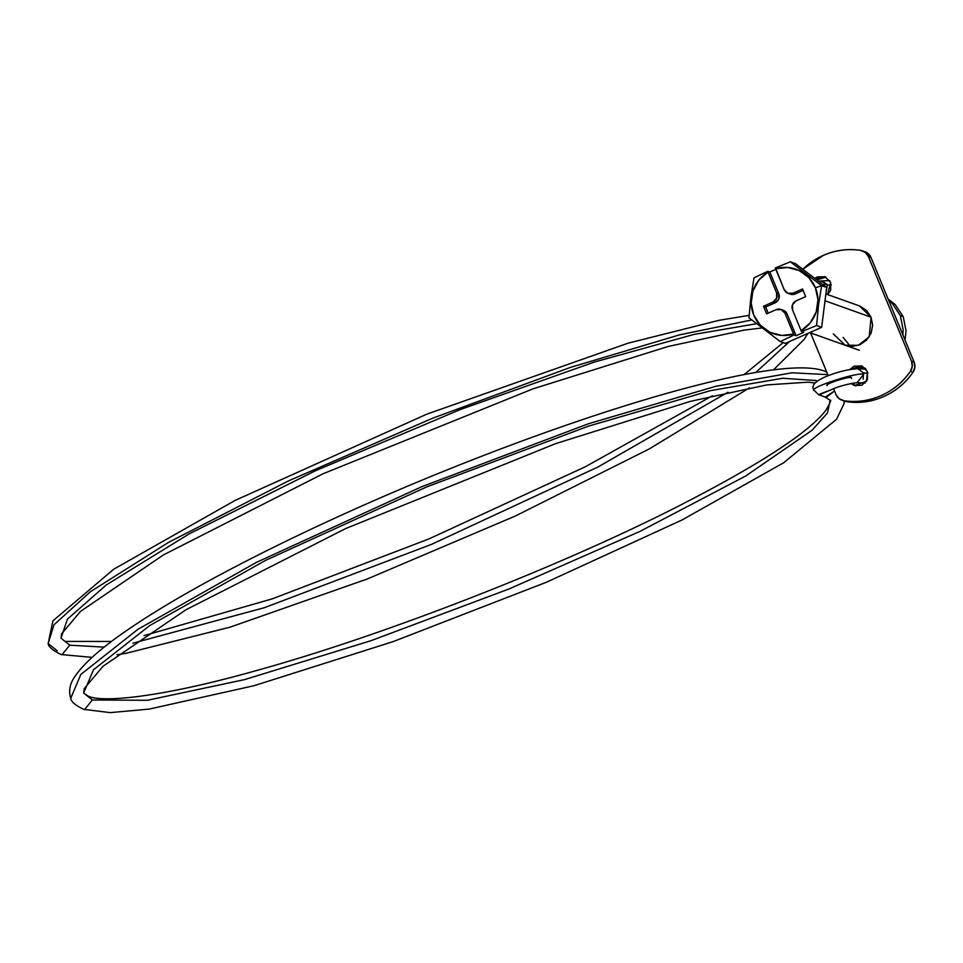 <?xml version="1.0" encoding="UTF-8"?>
<svg xmlns="http://www.w3.org/2000/svg" width="963" height="963" viewBox="0 0 963 963"><rect width="100%" height="100%" fill="white"/><g stroke="black" fill="none" stroke-linecap="round" stroke-linejoin="round"><path stroke-width="1.44" d="M751.778 319.957L679.36 334.907L570.541 367.36L432.483 418.279L288.611 480.838L168.597 542.338L90.474 591.679L53.964 624.806L48.15 643.525L53.964 624.806L90.474 591.679L168.597 542.338L288.611 480.838L432.483 418.279L570.541 367.36L679.36 334.907L751.778 319.957M61.969 654.78L69.745 645.198L61.042 638.204L69.745 645.198L104.148 647.136L69.745 645.198L64.942 641.165M816.167 380.517L782.69 378.266L710.477 390.641L588.574 426.115L426.85 486.845L265.535 560.394L149.578 625.649L93.531 669.742L83.637 693.023L92.34 700.005L87.525 695.984M844.479 401.138A10.461 10.196 -70.4 0 0 846.381 401.619L844.214 401.041L844.009 403.702L836.582 419.254L783.689 462.758L682.081 519.948L546.671 582.134L392.856 641.707L254.039 685.704L149.121 709.105L110.203 712.62L83.697 709.346C75.367 705.313 71.045 701.63 70.744 698.331L80.808 674.449L137.95 629.296L256.351 562.416L421.77 486.7L588.79 423.636L715.858 386.271L791.947 372.801L827.795 374.631L791.947 372.801L715.858 386.271L588.79 423.636L421.77 486.7L256.351 562.416L137.95 629.296L80.808 674.449L70.744 698.331C68.361 690.627 69.95 683.056 75.511 675.641C85.382 661.425 105.629 644.235 136.265 624.06C204.601 578.546 325.723 518.6 449.42 468.969C623.193 399.127 783.629 355.191 824.797 371.164L826.639 371.826M825.652 371.549A6.97 6.801 109.6 0 1 826.844 372.356A6.97 6.801 -70.4 0 0 824.834 371.176M826.025 292.776L827.289 285.084L831.358 284.94L827.289 285.084L821.126 280.943L818.562 281.256M823.112 284.723L826.772 284.061L823.112 284.723M756.593 323.737L694.082 334.39L594.183 362.124L460.47 409.48L314.769 471.063L189.374 533.767L106.399 584.866L67.41 619.137L61.042 638.204L69.745 645.198M132.882 643.2L264.344 607.701L431.448 544.396L598.023 466.983L728.052 392.194L598.023 466.983L431.448 544.396L264.344 607.701L132.882 643.2M755.666 372.561L789.564 341.504L755.666 372.561M88.355 696.201L88.403 696.225C102.764 702.882 161.05 697.224 252.306 671.717C377.592 637.446 550.98 570.385 672.138 509.343C757.002 466.248 808.282 433.194 825.989 410.166C830.214 402.751 831.599 399.452 830.118 400.283L827.506 412.958L812.11 430.232L745.615 476.059L639.709 531.516L508.849 589.019L370.887 640.732L244.65 679.589L147.375 700.282L92.34 700.005L147.375 700.282L244.65 679.589L370.887 640.732L508.849 589.019L639.709 531.516L745.615 476.059L812.11 430.232L827.506 412.958L830.118 400.283L825.002 396.961M826.29 397.358L834.524 390.978L825.375 397.105M825.508 392.134L836.221 387.632C843.155 385.212 850.148 383.551 857.178 382.66L863.835 373.981C853.591 372.837 806.368 388.811 814.505 390.665L818.526 394.661L826.856 391.363L819.441 394.914M814.59 390.882L814.505 390.665C806.368 388.811 853.591 372.837 863.835 373.981L863.486 372.886L867.94 373.126L863.486 372.886L863.161 379.133M851.593 378.531L851.244 377.436C846.333 376.87 823.269 384.67 827.265 385.549M863.486 372.886L857.889 368.757L866.074 369.178M88.403 696.225L92.34 700.005L83.637 693.023L84.226 688.605L103.077 666.227L185.895 609.796L345.597 528.591L555.495 443.69L690.579 401.318L766.644 384.935L808.101 382.167L815.071 383.009M84.563 709.587L92.34 700.005M57.166 650.747L48.15 643.525C48.451 646.823 52.772 650.494 61.114 654.539L92.075 657.38M822.751 281.112L827.289 285.084M888.139 299.084L895.205 304.585L903.222 316.61L900.333 315.575L903.174 329.888L902.873 334.835M825.881 293.956L859.333 305.873L871.07 317.2L825.014 300.781L871.07 317.2L869.252 336.773L858.406 345.308L845.165 345.236L833.308 333.872M754.005 277.85L750.851 297.519L748.973 317.73L780.271 341.576L794.054 335.004L793.572 334.089A34.162 33.32 109.6 0 1 753.74 315.045A34.162 33.32 109.6 0 1 768.029 272.108L758.82 280.149L752.946 290.946L751.176 303.104L753.74 315.045L760.301 325.229L770.003 332.319L781.595 335.413L793.572 334.089L785.001 313.3L781.306 309.605L776.082 309.701L766.644 313.866L763.49 306.222L772.928 302.057L776.611 298.217L776.599 292.896L767.776 271.277L769.834 272.011L775.829 269.363L769.834 272.011L767.776 271.277L754.005 277.85L750.851 297.519L748.973 317.73L780.271 341.576L785.327 343.382L821.656 327.336L785.327 343.382L780.271 341.576L794.054 335.004L796.1 335.738L803.66 332.404L801.601 331.669L816.612 325.542L821.656 327.336L826.699 287.456L821.656 327.336L816.612 325.542L818.478 305.403L821.644 285.65L826.699 287.456L795.39 263.609L826.699 287.456L821.644 285.65L790.346 261.804L775.335 267.943L775.576 268.773A34.162 33.32 109.6 0 1 815.42 287.817L821.644 285.65L815.42 287.817A34.162 33.32 109.6 0 1 801.132 330.754L801.601 331.669L816.612 325.542L818.478 305.403L821.644 285.65L790.346 261.804L795.39 263.609L790.346 261.804M790.021 294.04L795.245 293.932L793.079 293.161A6.97 6.801 109.6 0 1 788.095 293.354L790.274 294.124A6.97 6.801 -70.4 0 0 795.245 293.932L803.118 290.465L795.245 293.932L793.079 293.161L802.516 288.996L805.67 296.64L796.22 300.817A6.97 6.801 109.6 0 0 792.561 309.966L801.132 330.754L810.34 322.725L816.215 311.916L817.984 299.758L815.42 287.817L808.86 277.645L799.158 270.543L787.565 267.461L775.576 268.773L784.147 289.574L787.854 293.258L793.079 293.161L802.516 288.996L805.67 296.64L796.22 300.817L792.549 304.645L792.561 309.966L801.132 330.754L803.66 332.404L796.1 335.738L794.054 335.004L785.001 313.3A6.97 6.801 109.6 0 0 776.082 309.701L766.644 313.866L763.49 306.222L765.657 306.992L775.095 302.827L772.928 302.057L775.095 302.827L765.657 306.992L763.49 306.222L772.928 302.057A6.97 6.801 109.6 0 0 776.599 292.896L778.766 293.679L769.834 272.011L778.766 293.679L776.599 292.896L767.716 271.301M775.492 267.87L784.147 289.574A6.97 6.801 109.6 0 0 788.095 293.354M775.095 302.827A6.97 6.801 -70.4 0 0 778.766 293.679L778.778 298.999L775.095 302.827M765.657 306.992L768.209 313.18L765.657 306.992M783.075 310.23L787.168 314.07L796.1 335.738L787.168 314.07L785.001 313.3L787.168 314.07A6.97 6.801 -70.4 0 0 783.232 310.291L781.053 309.508M888.668 300.36L892.316 303.55L900.333 315.575L903.222 316.61L906.063 330.923L905.003 339.999M865.978 369.058L856.649 367.072L853.736 368.949M865.123 368.119L856.817 366.999M851.063 383.539L854.097 385.417L861.933 385.26L867.446 379.518L867.434 371.537L861.873 366L854.049 366.145L849.775 369.575L861.5 365.856L867.434 371.537L866.519 381.324L854.482 385.561L851.099 383.527M862.764 366.409L853.796 368.949M814.842 278.427L824.725 276.634L830.66 282.315L827.566 294.558L830.672 290.296L830.66 282.315L825.098 276.766L817.274 276.923L814.818 278.403M825.989 277.188L816.805 279.92M802.829 269.279A69.721 68.012 109.6 0 1 860.597 250.38A10.461 10.196 109.6 0 1 868.385 256.531L911.528 361.197A10.461 10.196 109.6 0 1 910.42 371.273L913.02 372.2A10.461 10.196 -70.4 0 0 914.128 362.124L911.528 361.197L914.128 362.124L870.985 257.458L868.385 256.531L911.528 361.197L912.25 366.361L910.42 371.273A69.721 68.012 109.6 0 1 843.781 400.68A10.461 10.196 109.6 0 1 835.992 394.541L833.537 388.583L835.992 394.541L839.086 398.646L843.781 400.68C856.637 402.63 869.071 400.945 881.085 395.637C893.098 390.34 902.885 382.215 910.42 371.273L913.02 372.2C905.485 383.142 895.698 391.267 883.685 396.563C871.671 401.872 859.237 403.557 846.381 401.619A69.721 68.012 -70.4 0 0 913.02 372.2L914.85 367.288L914.128 362.124L870.985 257.458A10.461 10.196 -70.4 0 0 865.099 251.788L862.451 250.849M802.793 269.243L823.293 255.424C835.306 250.127 847.741 248.442 860.597 250.38L865.292 252.414L868.385 256.531L870.985 257.458L867.892 253.341L864.786 251.68M828.216 375.678L810.593 332.909L828.216 375.678M843.131 337.375L850.317 346.331M852.568 383.238L855.806 385.934M819.886 277.838L816.78 279.896M844.407 344.947L852.243 346.391L860.067 344.658L866.7 340.011L871.118 333.162L872.647 325.157L871.07 317.2L866.616 310.519L859.971 306.126M61.042 638.204L61.632 633.798L80.495 611.409L163.301 554.989L323.002 473.784L532.9 388.883L667.985 346.511L744.062 330.128L762.034 327.938M88.391 696.213L83.637 693.023M65.821 641.418L111.479 641.466M144.065 635.616L272.288 598.842L429.113 538.847L585.432 466.718L712.379 395.817M744.026 374.655L783.196 342.623M818.538 394.674L825.399 397.117M857.166 382.672L865.099 383.093M813.94 390.22C810.846 385.79 815.047 381.155 826.543 376.316C838.219 371.718 848.668 369.202 857.889 368.757M48.15 643.525L52.917 620.834L113.67 569.241L235.189 500.375L426.838 414.15L628.141 343.165L719.096 320.306L749.13 315.346M117.053 654.744L126.189 653.275L230.049 627.166L367.18 579.016L515.41 515.987L649.399 448.866L749.563 387.8M773.433 369.936L804.286 339.265L807.825 333.451M821.102 280.943L829.769 280.63M809.739 332.608L859.321 350.279M841.927 400.223L844.527 401.15"/></g></svg>
